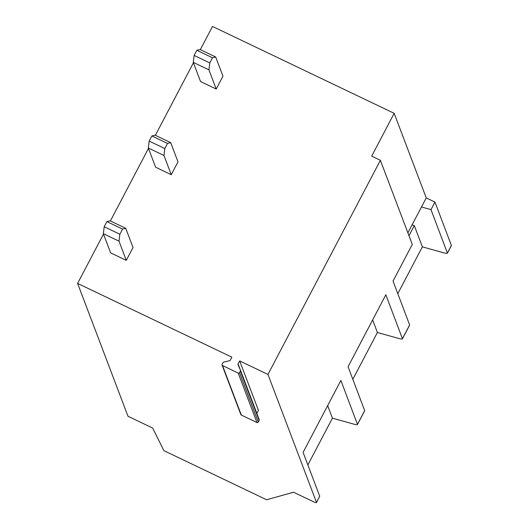 <?xml version="1.0" encoding="UTF-8"?>
<svg xmlns="http://www.w3.org/2000/svg" width="529" height="529" viewBox="0 0 529 529"><rect width="100%" height="100%" fill="white"/><g stroke="black" fill="none" stroke-linecap="round" stroke-linejoin="round"><path stroke-width="0.79" d="M103.499 234.089L77.604 283.412L231.854 357.174L230.267 360.203A0.985 0.946 -20.8 0 1 229.612 360.712L223.641 362.16A0.985 0.946 -20.8 0 0 222.987 362.663L222.127 364.309A0.985 0.946 -20.8 0 0 222.544 365.579L238.202 373.071A0.985 0.946 -20.8 0 0 239.525 372.628L240.391 370.988A0.985 0.946 -20.8 0 0 240.424 370.181L238.063 364.752A0.985 0.946 -20.8 0 1 238.096 363.945L239.683 360.917L258.45 410.392L256.863 413.42A0.985 0.946 -20.8 0 0 256.836 413.466M222.074 365.076L240.84 414.551A0.985 0.946 -20.8 0 0 241.31 415.053L256.968 422.545A0.985 0.946 -20.8 0 0 258.291 422.102L259.15 420.462A0.985 0.946 -20.8 0 0 259.184 419.656L240.45 370.26M407.885 232.813L426.255 197.925L394.171 113.318L371.682 156.148L380.384 160.307L267.958 374.439L239.683 360.917M394.171 113.318L212.513 26.45L200.326 49.66M193.435 62.779L155.354 135.312M148.47 148.431L110.389 220.963M77.604 283.412L127.985 416.25L152.676 428.06L163.878 450.629L266.609 499.76L293.542 492.228L313.38 501.71A3.934 0.714 27.7 0 0 316.487 502.55L319.721 496.215L303.097 452.381L340.874 380.437L357.492 424.443L364.706 410.716L348.069 366.729L385.839 294.779L402.463 338.791L409.671 325.064L393.034 281.078L412.283 244.418L380.384 160.307M319.721 496.215L316.487 502.385A3.934 0.714 27.7 0 1 316.487 502.55M316.487 502.385L267.958 374.439M426.255 197.925L434.957 202.085L430.996 209.623L447.428 253.14L451.396 245.588A3.934 0.714 27.7 0 0 451.389 245.423L434.957 202.085M412.051 224.871L414.306 225.592L422.367 246.851L397.801 293.641M409.658 324.912L402.463 338.613C402.45 339.155 401.313 339.129 399.045 338.547L377.402 332.503L352.836 379.293M364.693 410.564L357.498 424.271C357.485 424.807 356.341 424.78 354.073 424.198L332.43 418.155L307.865 464.951M332.43 418.155L327.663 405.591M377.402 332.503L372.634 319.939M421.507 206.971L430.996 209.623M451.389 245.423L447.435 252.961C447.422 253.503 446.278 253.477 444.016 252.895L422.367 246.851M414.306 225.592L408.99 235.729M222.967 76.196L215.68 57L212.499 57.787L209.801 62.925L208.935 69.848L216.216 89.044L222.967 76.196M215.68 57L200.022 49.514L196.834 50.301L194.136 55.439L193.277 62.362L200.557 81.559L216.216 89.044M193.277 62.362L208.935 69.848M196.834 50.301L212.499 57.787M194.136 55.439L209.801 62.925M177.995 161.854L170.715 142.651L167.528 143.438L164.83 148.583L163.97 155.5L171.251 174.702L177.995 161.854M170.715 142.651L155.057 135.166L151.869 135.953L149.171 141.091L148.312 148.014L155.592 167.21L171.251 174.702M148.312 148.014L163.97 155.5M151.869 135.953L167.528 143.438M149.171 141.091L164.83 148.583M133.024 247.506L125.743 228.31L122.556 229.097L119.858 234.235L118.999 241.158L126.279 260.354L133.024 247.506M125.743 228.31L110.085 220.818L106.898 221.605L104.2 226.743L103.34 233.666L110.621 252.862L126.279 260.354M103.34 233.666L118.999 241.158M106.898 221.605L122.556 229.097M104.2 226.743L119.858 234.235M256.863 413.42L238.096 363.945M259.15 420.462L240.391 370.988M258.291 422.102L239.525 372.628M256.968 422.545L238.202 373.071M241.31 415.053L222.544 365.579M259.203 419.695L240.437 370.221"/></g></svg>
